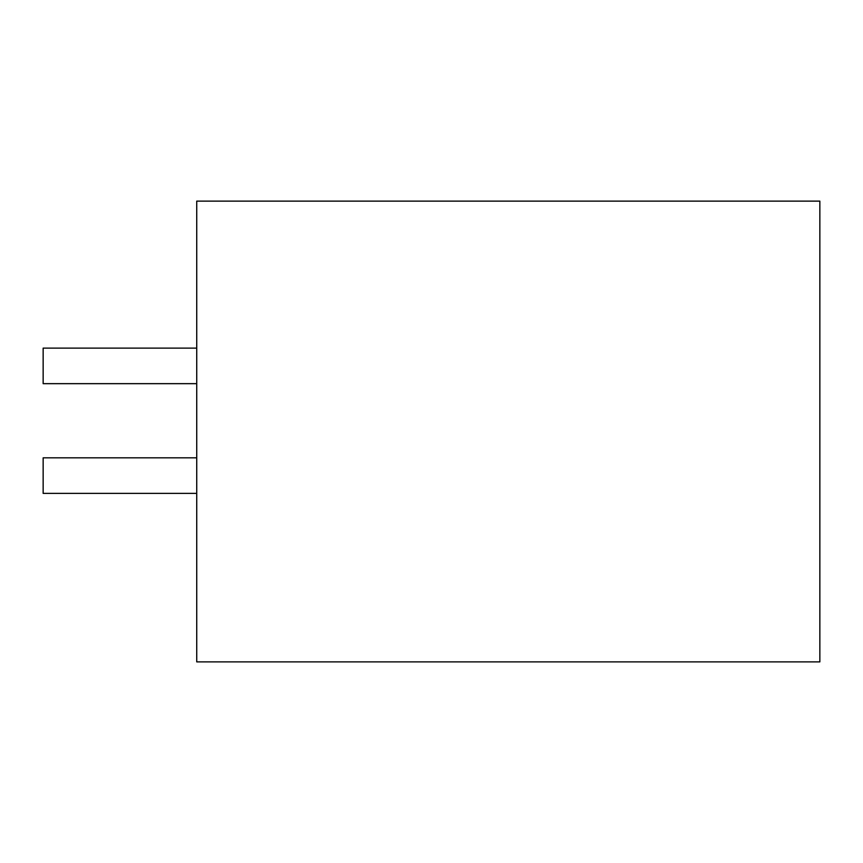 <?xml version="1.0" encoding="UTF-8"?>
<svg xmlns="http://www.w3.org/2000/svg" width="863" height="863" viewBox="0 0 863 863"><rect width="100%" height="100%" fill="white"/><g stroke="black" fill="none" stroke-linecap="round" stroke-linejoin="round"><path stroke-width="1.29" d="M196.732 661.878L196.732 201.122L819.85 201.122L819.85 661.878L196.732 661.878M372.255 201.122L196.732 201.122M473.183 201.122L552.169 201.122L473.183 201.122M284.499 201.122L363.485 201.122M196.732 493.377L43.15 493.377L43.15 457.832L196.732 457.832M196.732 383.668L43.15 383.668L43.15 348.123L196.732 348.123"/></g></svg>
